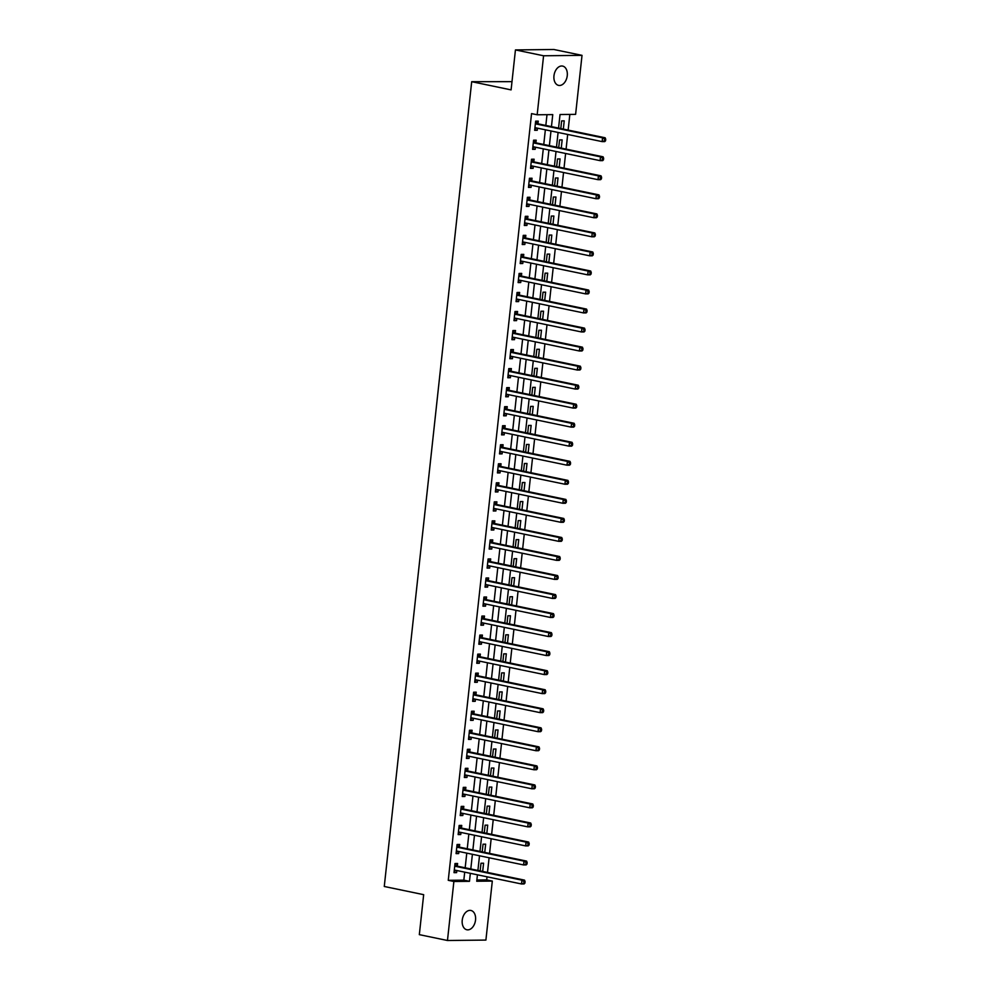 <?xml version="1.0" encoding="UTF-8"?>
<svg xmlns="http://www.w3.org/2000/svg" width="990" height="990" viewBox="0 0 990 990"><rect width="100%" height="100%" fill="white"/><g stroke="black" fill="none" stroke-linecap="round" stroke-linejoin="round"><path stroke-width="1.49" d="M462.231 920.193A9.863 6.559 -78.2 0 1 470.894 910.466A9.863 6.559 -78.2 0 1 475.534 920.044A9.863 6.559 -78.2 0 1 466.872 929.771A9.863 6.559 -78.2 0 1 462.231 920.193M553.967 75.809A9.863 6.559 -78.2 0 1 562.617 66.082A9.863 6.559 -78.2 0 1 567.258 75.661A9.863 6.559 -78.2 0 1 558.607 85.388A9.863 6.559 -78.2 0 1 553.967 75.809M511.991 81.663L471.698 81.687L384.269 886.483L423.671 894.675L419.327 934.647L447.468 940.5L453.878 881.496L469.47 881.323L470.337 873.329M471.698 81.687L511.1 89.892L515.443 49.921L553.88 49.5L582.021 55.353L575.611 114.357L560.031 114.531L558.558 128.094M476.871 880.011L486.696 879.9L487.031 876.793M487.501 872.438L489.097 857.761M489.567 853.405L491.164 838.728M491.634 834.36L493.23 819.695M493.713 815.327L495.297 800.663M495.78 796.294L497.364 781.617M497.846 777.261L499.443 762.585M499.913 758.229L501.509 743.552M501.979 739.196L503.576 724.519M504.046 720.151L505.643 705.486M506.113 701.118L507.709 686.454M508.179 682.085L509.776 667.421M510.246 663.053L511.842 648.376M512.313 644.02L513.909 629.343M514.392 624.987L515.976 610.31M516.458 605.954L518.042 591.278M518.525 586.909L520.121 572.245M520.591 567.876L522.188 553.212M522.658 548.844L524.255 534.167M524.725 529.811L526.321 515.134M526.791 510.778L528.388 496.101M528.858 491.745L530.454 477.069M530.925 472.7L532.521 458.036M532.991 453.668L534.588 439.003M535.058 434.635L536.654 419.97M537.137 415.602L538.721 400.925M539.204 396.569L540.788 381.893M541.27 377.536L542.866 362.86M543.337 358.504L544.933 343.827M545.403 339.459L547 324.794M547.47 320.426L549.066 305.762M549.537 301.393L551.133 286.729M551.603 282.36L553.2 267.684M553.67 263.328L555.266 248.651M555.736 244.295L557.333 229.618M557.816 225.262L559.399 210.585M559.882 206.217L561.466 191.553M561.949 187.184L563.545 172.52M564.015 168.151L565.612 153.475M566.082 149.119L567.678 134.442M568.149 130.086L569.844 114.419M486.696 879.9L492.315 881.075L485.904 940.079L447.468 940.5M563.335 129.084L564.226 120.854L561.627 120.891L560.798 128.552M561.256 148.116L562.159 139.887L559.56 139.924L558.719 147.584M559.189 167.149L560.093 158.932L557.494 158.957L556.652 166.617M557.123 186.182L558.014 177.965L555.427 177.99L554.586 185.662M555.056 205.215L555.947 196.998L553.348 197.022L552.519 204.695M552.989 224.26L553.88 216.03L551.282 216.055L550.452 223.728M550.923 243.292L551.814 235.063L549.215 235.088L548.386 242.76M548.856 262.325L549.747 254.096L547.148 254.133L546.319 261.793M546.789 281.358L547.68 273.141L545.082 273.166L544.253 280.826M544.723 300.391L545.614 292.174L543.015 292.199L542.186 299.859M542.656 319.423L543.547 311.207L540.948 311.231L540.119 318.904M540.577 338.456L541.481 330.239L538.882 330.264L538.04 337.936M538.511 357.501L539.414 349.272L536.815 349.297L535.974 356.969M536.444 376.534L537.335 368.305L534.749 368.342L533.907 376.002M534.377 395.567L535.268 387.338L532.682 387.375L531.84 395.035M532.311 414.6L533.202 406.383L530.603 406.407L529.774 414.068M530.244 433.632L531.135 425.415L528.536 425.44L527.707 433.113M528.177 452.665L529.068 444.448L526.47 444.473L525.64 452.145M526.111 471.698L527.002 463.481L524.403 463.506L523.574 471.178M524.044 490.743L524.935 482.514L522.336 482.538L521.507 490.211M521.978 509.776L522.869 501.546L520.27 501.584L519.441 509.244M519.911 528.808L520.802 520.579L518.203 520.616L517.374 528.276M517.832 547.841L518.735 539.624L516.136 539.649L515.295 547.309M515.765 566.874L516.669 558.657L514.07 558.682L513.228 566.354M513.699 585.907L514.59 577.69L512.003 577.715L511.162 585.387M511.632 604.952L512.523 596.722L509.924 596.747L509.095 604.42M509.565 623.985L510.456 615.755L507.858 615.792L507.029 623.452M507.499 643.017L508.39 634.788L505.791 634.825L504.962 642.485M505.432 662.05L506.323 653.833L503.724 653.858L502.895 661.518M503.365 681.083L504.257 672.866L501.658 672.891L500.829 680.563M501.299 700.116L502.19 691.899L499.591 691.923L498.762 699.596M499.232 719.148L500.123 710.931L497.525 710.956L496.695 718.629M497.153 738.193L498.057 729.964L495.458 729.989L494.616 737.661M495.087 757.226L495.99 748.997L493.391 749.034L492.55 756.694M493.02 776.259L493.911 768.03L491.325 768.067L490.483 775.727M490.953 795.292L491.844 787.075L489.246 787.1L488.417 794.76M488.887 814.324L489.778 806.107L487.179 806.132L486.35 813.805M486.82 833.357L487.711 825.14L485.112 825.165L484.283 832.837M484.754 852.402L485.644 844.173L483.046 844.198L482.217 851.87M482.687 871.435L483.578 863.206L480.979 863.243L480.15 870.903M551.455 126.609L552.754 114.605L537.174 114.778L531.543 113.603L448.26 880.32L463.84 880.147L464.706 872.153M465.176 867.785L466.773 853.12M467.243 848.752L468.839 834.087M469.322 829.719L470.906 815.055M471.389 810.686L472.973 796.01M473.455 791.654L475.052 776.977M475.522 772.621L477.118 757.944M477.588 753.588L479.185 738.911M479.655 734.543L481.251 719.879M481.722 715.51L483.318 700.846M483.788 696.477L485.385 681.801M485.855 677.445L487.451 662.768M487.921 658.412L489.518 643.735M490 639.379L491.585 624.702M492.067 620.334L493.651 605.67M494.134 601.301L495.73 586.637M496.2 582.269L497.797 567.604M498.267 563.236L499.863 548.559M500.334 544.203L501.93 529.526M502.4 525.17L503.997 510.493M504.467 506.138L506.063 491.461M506.534 487.092L508.13 472.428M508.6 468.06L510.196 453.395M510.667 449.027L512.263 434.363M512.746 429.994L514.33 415.317M514.812 410.961L516.396 396.285M516.879 391.929L518.475 377.252M518.946 372.896L520.542 358.219M521.012 353.851L522.609 339.186M523.079 334.818L524.675 320.154M525.146 315.785L526.742 301.108M527.212 296.752L528.808 282.076M529.279 277.72L530.875 263.043M531.345 258.687L532.942 244.01M533.424 239.642L535.008 224.978M535.491 220.609L537.075 205.945M537.558 201.576L539.154 186.912M539.624 182.544L541.221 167.867M541.691 163.511L543.287 148.834M543.757 144.478L545.354 129.801M545.824 125.445L547 114.667M537.978 123.614L538.251 121.139L535.652 121.164L534.662 130.309L537.261 130.272L537.483 128.168M535.912 142.647L536.184 140.172L533.585 140.196L532.595 149.342L535.194 149.304L535.417 147.201M533.845 161.679L534.117 159.204L531.519 159.242L530.529 168.374L533.127 168.35L533.35 166.233M531.779 180.725L532.051 178.237L529.452 178.274L528.462 187.407L531.061 187.382L531.284 185.266M529.712 199.757L529.984 197.282L527.385 197.307L526.395 206.44L528.982 206.415L529.217 204.311M527.645 218.79L527.918 216.315L525.319 216.34L524.316 225.472L526.915 225.448L527.15 223.344M525.579 237.823L525.839 235.348L523.252 235.373L522.25 244.518L524.849 244.481L525.084 242.377M523.512 256.856L523.772 254.381L521.186 254.405L520.183 263.55L522.782 263.513L523.017 261.41M521.445 275.888L521.705 273.413L519.107 273.45L518.116 282.583L520.715 282.558L520.95 280.442M519.366 294.933L519.639 292.446L517.04 292.483L516.05 301.616L518.649 301.591L518.871 299.475M517.3 313.966L517.572 311.491L514.973 311.516L513.983 320.649L516.582 320.624L516.805 318.508M515.233 332.999L515.505 330.524L512.907 330.549L511.917 339.681L514.515 339.657L514.738 337.553M513.167 352.032L513.439 349.557L510.84 349.581L509.85 358.714L512.449 358.689L512.672 356.586M511.1 371.064L511.372 368.589L508.773 368.614L507.783 377.759L510.382 377.722L510.605 375.618M509.033 390.097L509.305 387.622L506.707 387.647L505.717 396.792L508.303 396.755L508.538 394.651M506.967 409.13L507.239 406.655L504.64 406.692L503.65 415.825L506.236 415.8L506.472 413.684M504.9 428.175L505.172 425.688L502.574 425.725L501.571 434.857L504.17 434.833L504.405 432.717M502.833 447.208L503.093 444.733L500.507 444.757L499.505 453.89L502.103 453.865L502.338 451.749M500.767 466.24L501.027 463.766L498.428 463.79L497.438 472.923L500.037 472.898L500.272 470.795M498.688 485.273L498.96 482.798L496.361 482.823L495.371 491.956L497.97 491.931L498.205 489.827M496.621 504.306L496.893 501.831L494.295 501.856L493.305 511.001L495.903 510.964L496.126 508.86M494.555 523.339L494.827 520.864L492.228 520.889L491.238 530.034L493.837 530.009L494.06 527.893M492.488 542.384L492.76 539.896L490.161 539.934L489.171 549.066L491.77 549.042L491.993 546.925M490.421 561.417L490.693 558.942L488.095 558.966L487.105 568.099L489.704 568.074L489.926 565.958M488.355 580.449L488.627 577.974L486.028 577.999L485.038 587.132L487.637 587.107L487.86 585.003M486.288 599.482L486.56 597.007L483.962 597.032L482.971 606.165L485.558 606.14L485.793 604.036M484.221 618.515L484.494 616.04L481.895 616.065L480.893 625.21L483.491 625.173L483.726 623.069M482.155 637.548L482.415 635.073L479.828 635.097L478.826 644.243L481.425 644.205L481.66 642.102M480.088 656.58L480.348 654.105L477.749 654.143L476.759 663.275L479.358 663.251L479.593 661.134M478.022 675.626L478.281 673.138L475.683 673.175L474.693 682.308L477.291 682.283L477.526 680.167M475.943 694.658L476.215 692.183L473.616 692.208L472.626 701.341L475.225 701.316L475.447 699.2M473.876 713.691L474.148 711.216L471.549 711.241L470.559 720.374L473.158 720.349L473.381 718.245M471.809 732.724L472.082 730.249L469.483 730.274L468.493 739.406L471.092 739.382L471.314 737.278M469.743 751.757L470.015 749.282L467.416 749.306L466.426 758.451L469.025 758.414L469.248 756.31M467.676 770.789L467.948 768.314L465.35 768.339L464.36 777.484L466.958 777.459L467.181 775.343M465.609 789.834L465.882 787.347L463.283 787.384L462.293 796.517L464.879 796.492L465.114 794.376M463.543 808.867L463.815 806.38L461.216 806.417L460.214 815.55L462.813 815.525L463.048 813.409M461.476 827.9L461.736 825.425L459.15 825.45L458.147 834.582L460.746 834.558L460.981 832.454M459.41 846.933L459.669 844.458L457.083 844.482L456.081 853.615L458.679 853.59L458.914 851.487M457.343 865.965L457.603 863.49L455.004 863.515L454.014 872.66L456.613 872.623L456.848 870.519M515.443 49.921L543.584 55.774L582.021 55.353M448.26 880.32L453.878 881.496M537.174 114.778L543.584 55.774M470.807 868.96L472.403 854.283M472.874 849.927L474.47 835.251M474.94 830.895L476.536 816.218M477.007 811.862L478.603 797.185M479.086 792.817L480.67 778.152M481.152 773.784L482.736 759.12M483.219 754.751L484.815 740.087M485.286 735.718L486.882 721.042M487.352 716.686L488.949 702.009M489.419 697.653L491.015 682.976M491.486 678.62L493.082 663.943M493.552 659.575L495.149 644.911M495.619 640.542L497.215 625.878M497.685 621.51L499.282 606.833M499.764 602.477L501.348 587.8M501.831 583.444L503.415 568.767M503.898 564.411L505.494 549.735M505.964 545.366L507.561 530.702M508.031 526.333L509.627 511.669M510.098 507.301L511.694 492.636M512.164 488.268L513.761 473.591M514.231 469.235L515.827 454.558M516.297 450.203L517.894 435.526M518.364 431.17L519.96 416.493M520.443 412.125L522.027 397.46M522.51 393.092L524.094 378.428M524.576 374.059L526.16 359.395M526.643 355.026L528.239 340.35M528.71 335.994L530.306 321.317M530.776 316.961L532.373 302.284M532.843 297.928L534.439 283.251M534.909 278.883L536.506 264.219M536.976 259.85L538.572 245.186M539.043 240.817L540.639 226.141M541.109 221.785L542.706 207.108M543.188 202.752L544.772 188.075M545.255 183.719L546.839 169.042M547.322 164.674L548.918 150.01M549.388 145.641L550.985 130.977M477.44 874.801L476.735 881.249L492.315 881.075M558.088 132.45L556.491 147.126M556.021 151.482L554.425 166.159M553.942 170.515L552.358 185.192M551.875 189.56L550.292 204.225M549.809 208.593L548.212 223.257M547.742 227.626L546.146 242.29M545.676 246.659L544.079 261.335M543.609 265.691L542.013 280.368M541.542 284.724L539.946 299.401M539.476 303.757L537.879 318.433M537.409 322.802L535.813 337.466M535.343 341.835L533.746 356.499M533.264 360.867L531.679 375.544M531.197 379.9L529.613 394.577M529.13 398.933L527.534 413.61M527.064 417.966L525.467 432.642M524.997 437.011L523.401 451.675M522.93 456.043L521.334 470.708M520.864 475.076L519.267 489.741M518.797 494.109L517.201 508.786M516.731 513.142L515.134 527.818M514.664 532.175L513.067 546.851M512.585 551.207L511.001 565.884M510.518 570.252L508.934 584.917M508.452 589.285L506.868 603.95M506.385 608.318L504.789 622.982M504.318 627.351L502.722 642.027M502.252 646.383L500.655 661.06M500.185 665.416L498.589 680.093M498.118 684.449L496.522 699.126M496.052 703.494L494.456 718.158M493.985 722.527L492.389 737.191M491.919 741.56L490.322 756.236M489.84 760.592L488.256 775.269M487.773 779.625L486.189 794.302M485.706 798.658L484.11 813.335M483.64 817.703L482.043 832.367M481.573 836.736L479.977 851.4M479.507 855.768L477.91 870.433M463.84 880.147L469.47 881.323M534.724 129.752L537.261 130.272M532.657 148.785L535.194 149.304M530.591 167.817L533.127 168.35M528.524 186.85L531.061 187.382M526.445 205.883L528.982 206.415M524.378 224.916L526.915 225.448M522.312 243.961L524.849 244.481M520.245 262.994L522.782 263.513M518.178 282.026L520.715 282.558M516.112 301.059L518.649 301.591M514.045 320.092L516.582 320.624M511.979 339.125L514.515 339.657M509.912 358.17L512.449 358.689M507.845 377.202L510.382 377.722M505.779 396.235L508.303 396.755M503.7 415.268L506.236 415.8M501.633 434.301L504.17 434.833M499.566 453.333L502.103 453.865M497.5 472.366L500.037 472.898M495.433 491.411L497.97 491.931M493.367 510.444L495.903 510.964M491.3 529.477L493.837 530.009M489.233 548.51L491.77 549.042M487.167 567.542L489.704 568.074M485.1 586.575L487.637 587.107M483.021 605.608L485.558 606.14M480.954 624.653L483.491 625.173M478.888 643.686L481.425 644.205M476.821 662.718L479.358 663.251M474.755 681.751L477.291 682.283M472.688 700.784L475.225 701.316M470.621 719.817L473.158 720.349M468.555 738.862L471.092 739.382M466.488 757.895L469.025 758.414M464.421 776.927L466.958 777.459M462.342 795.96L464.879 796.492M460.276 814.993L462.813 815.525M458.209 834.026L460.746 834.558M456.143 853.058L458.679 853.59M454.076 872.103L456.613 872.623M605.558 140.766L605.732 139.244L604.692 139.244L604.519 140.778L605.558 140.766L604.754 141.595L602.155 141.62L535.516 127.76A1.547 1.139 -90.6 0 0 535.083 127.784L534.934 127.821M604.519 140.778L602.155 141.62L602.564 137.808L605.162 137.783L538.523 123.923A1.547 1.139 -90.6 0 1 538.115 123.725L535.59 121.708M535.38 123.639L535.516 123.75A1.547 1.139 -90.6 0 0 535.924 123.948L602.564 137.808L604.692 139.244M536.815 128.032L534.835 128.65M605.732 139.244L605.162 137.783M603.492 159.798L603.665 158.276L602.625 158.289L602.452 159.811L603.492 159.798L602.687 160.628L600.089 160.652L533.449 146.792A1.547 1.139 -90.6 0 0 533.016 146.817L532.868 146.867M602.452 159.811L600.089 160.652L600.497 156.841L603.096 156.816L536.456 142.956A1.547 1.139 -90.6 0 1 536.048 142.758L533.523 140.741M533.313 142.684L533.449 142.783A1.547 1.139 -90.6 0 0 533.857 142.981L600.497 156.841L602.625 158.289M534.749 147.065L532.769 147.683M603.665 158.276L603.096 156.816M601.425 178.831L601.586 177.309L600.546 177.321L600.386 178.844L601.425 178.831L600.621 179.66L598.022 179.685L531.382 165.825A1.547 1.139 -90.6 0 0 530.949 165.85L530.801 165.899M600.386 178.844L598.022 179.685L598.43 175.886L601.029 175.849L534.39 161.989A1.547 1.139 -90.6 0 1 533.981 161.791L531.457 159.774M531.246 161.717L531.382 161.815A1.547 1.139 -90.6 0 0 531.791 162.013L598.43 175.886L600.546 177.321M532.682 166.097L530.702 166.716M601.586 177.309L601.029 175.849M599.358 197.864L599.519 196.342L598.48 196.354L598.319 197.876L599.358 197.864L598.554 198.693L595.955 198.718L529.316 184.858A1.547 1.139 -90.6 0 0 528.883 184.883L528.722 184.932M598.319 197.876L595.955 198.718L596.364 194.919L598.962 194.881L532.323 181.022A1.547 1.139 -90.6 0 1 531.915 180.824L529.39 178.806M529.18 180.749L529.316 180.861A1.547 1.139 -90.6 0 0 529.724 181.059L596.364 194.919L598.48 196.354M530.603 185.13L528.635 185.761M599.519 196.342L598.962 194.881M597.292 216.897L597.453 215.375L596.413 215.387L596.252 216.909L597.292 216.897L596.487 217.726L593.889 217.751L527.237 203.891A1.547 1.139 -90.6 0 0 526.816 203.915L526.655 203.965M596.252 216.909L593.889 217.751L594.297 213.951L596.896 213.927L530.256 200.054A1.547 1.139 -90.6 0 1 529.848 199.856L527.324 197.851M527.113 199.782L527.249 199.893A1.547 1.139 -90.6 0 0 527.658 200.091L594.297 213.951L596.413 215.387M528.536 204.163L526.569 204.794M597.453 215.375L596.896 213.927M595.225 235.929L595.386 234.407L594.346 234.42L594.186 235.942L595.225 235.929L594.408 236.758L591.822 236.796L525.17 222.923A1.547 1.139 -90.6 0 0 524.737 222.948L524.589 222.998M594.186 235.942L591.822 236.796L592.23 232.984L594.829 232.959L528.19 219.099A1.547 1.139 -90.6 0 1 527.781 218.901L525.257 216.884M525.047 218.815L525.183 218.926A1.547 1.139 -90.6 0 0 525.591 219.124L592.23 232.984L594.346 234.42M526.47 223.196L524.502 223.827M595.386 234.407L594.829 232.959M593.159 254.975L593.319 253.44L592.28 253.452L592.119 254.975L593.159 254.975L592.342 255.804L589.743 255.828L523.104 241.968A1.547 1.139 -90.6 0 0 522.671 241.981L522.522 242.03M592.119 254.975L589.743 255.828L590.164 252.017L592.763 251.992L526.123 238.132A1.547 1.139 -90.6 0 1 525.715 237.934L523.19 235.917M522.98 237.847L523.116 237.959A1.547 1.139 -90.6 0 0 523.524 238.157L590.164 252.017L592.28 253.452M524.403 242.228L522.435 242.859M593.319 253.44L592.763 251.992M591.092 274.007L591.253 272.485L590.213 272.498L590.052 274.02L591.092 274.007L590.275 274.836L587.676 274.861L521.037 261.001A1.547 1.139 -90.6 0 0 520.604 261.026L520.455 261.063M590.052 274.02L587.676 274.861L588.097 271.05L590.696 271.025L524.044 257.165A1.547 1.139 -90.6 0 1 523.636 256.967L521.124 254.95M520.913 256.893L521.049 256.992A1.547 1.139 -90.6 0 0 521.458 257.19L588.097 271.05L590.213 272.498M522.336 261.273L520.369 261.892M591.253 272.485L590.696 271.025M589.013 293.04L589.186 291.518L588.147 291.53L587.986 293.052L589.013 293.04L588.208 293.869L585.61 293.894L518.97 280.034A1.547 1.139 -90.6 0 0 518.537 280.059L518.389 280.108M587.986 293.052L585.61 293.894L586.031 290.082L588.629 290.058L521.978 276.198A1.547 1.139 -90.6 0 1 521.569 276L519.057 273.983M518.847 275.925L518.983 276.024A1.547 1.139 -90.6 0 0 519.391 276.222L586.031 290.082L588.147 291.53M520.27 280.306L518.302 280.925M589.186 291.518L588.629 290.058M586.946 312.073L587.12 310.551L586.08 310.563L585.907 312.085L586.946 312.073L586.142 312.902L583.543 312.927L516.904 299.067A1.547 1.139 -90.6 0 0 516.471 299.091L516.322 299.141M585.907 312.085L583.543 312.927L583.964 309.127L586.55 309.09L519.911 295.23A1.547 1.139 -90.6 0 1 519.503 295.032L516.99 293.015M516.78 294.958L516.904 295.057A1.547 1.139 -90.6 0 0 517.312 295.255L583.964 309.127L586.08 310.563M518.203 299.339L516.236 299.958M587.12 310.551L586.55 309.09M584.88 331.106L585.053 329.583L584.013 329.596L583.84 331.118L584.88 331.106L584.075 331.935L581.476 331.959L514.837 318.099A1.547 1.139 -90.6 0 0 514.404 318.124L514.255 318.174M583.84 331.118L581.476 331.959L581.897 328.16L584.484 328.123L517.844 314.263A1.547 1.139 -90.6 0 1 517.436 314.065L514.911 312.048M514.701 313.991L514.837 314.102A1.547 1.139 -90.6 0 0 515.245 314.3L581.897 328.16L584.013 329.596M516.136 318.372L514.169 319.003M585.053 329.583L584.484 328.123M582.813 350.138L582.986 348.616L581.947 348.629L581.774 350.151L582.813 350.138L582.009 350.967L579.41 351.005L512.771 337.132A1.547 1.139 -90.6 0 0 512.337 337.157L512.189 337.206M581.774 350.151L579.41 351.005L579.818 347.193L582.417 347.168L515.778 333.296A1.547 1.139 -90.6 0 1 515.369 333.11L512.845 331.093M512.634 333.024L512.771 333.135A1.547 1.139 -90.6 0 0 513.179 333.333L579.818 347.193L581.947 348.629M514.07 337.404L512.09 338.036M582.986 348.616L582.417 347.168M580.746 369.171L580.907 367.649L579.88 367.661L579.707 369.183L580.746 369.171L579.942 370L577.343 370.037L510.704 356.177A1.547 1.139 -90.6 0 0 510.271 356.19L510.122 356.239M579.707 369.183L577.343 370.037L577.752 366.226L580.35 366.201L513.711 352.341A1.547 1.139 -90.6 0 1 513.303 352.143L510.778 350.126M510.568 352.056L510.704 352.168A1.547 1.139 -90.6 0 0 511.112 352.366L577.752 366.226L579.88 367.661M512.003 356.437L510.023 357.068M580.907 367.649L580.35 366.201M578.68 388.216L578.841 386.694L577.801 386.694L577.64 388.216L578.68 388.216L577.875 389.045L575.277 389.07L508.637 375.21A1.547 1.139 -90.6 0 0 508.204 375.235L508.043 375.272M577.64 388.216L575.277 389.07L575.685 385.259L578.284 385.234L511.644 371.374A1.547 1.139 -90.6 0 1 511.236 371.176L508.712 369.159M508.501 371.089L508.637 371.2A1.547 1.139 -90.6 0 0 509.046 371.399L575.685 385.259L577.801 386.694M509.924 375.482L507.957 376.101M578.841 386.694L578.284 385.234M576.613 407.249L576.774 405.727L575.735 405.739L575.574 407.261L576.613 407.249L575.809 408.078L573.21 408.103L506.571 394.243A1.547 1.139 -90.6 0 0 506.138 394.268L505.977 394.317M575.574 407.261L573.21 408.103L573.618 404.291L576.217 404.267L509.578 390.407A1.547 1.139 -90.6 0 1 509.169 390.209L506.645 388.191M506.435 390.134L506.571 390.233A1.547 1.139 -90.6 0 0 506.979 390.431L573.618 404.291L575.735 405.739M507.858 394.515L505.89 395.134M576.774 405.727L576.217 404.267M574.547 426.282L574.707 424.76L573.668 424.772L573.507 426.294L574.547 426.282L573.73 427.111L571.143 427.136L504.492 413.275A1.547 1.139 -90.6 0 0 504.059 413.3L503.91 413.35M573.507 426.294L571.143 427.136L571.552 423.336L574.15 423.299L507.511 409.439A1.547 1.139 -90.6 0 1 507.103 409.241L504.578 407.224M504.368 409.167L504.504 409.266A1.547 1.139 -90.6 0 0 504.912 409.464L571.552 423.336L573.668 424.772M505.791 413.548L503.823 414.167M574.707 424.76L574.15 423.299M572.48 445.314L572.641 443.792L571.601 443.805L571.44 445.327L572.48 445.314L571.663 446.144L569.077 446.168L502.425 432.308A1.547 1.139 -90.6 0 0 501.992 432.333L501.843 432.382M571.44 445.327L569.077 446.168L569.485 442.369L572.084 442.332L505.445 428.472A1.547 1.139 -90.6 0 1 505.036 428.274L502.512 426.257M502.301 428.2L502.437 428.311A1.547 1.139 -90.6 0 0 502.846 428.509L569.485 442.369L571.601 443.805M503.724 432.581L501.757 433.212M572.641 443.792L572.084 442.332M570.413 464.347L570.574 462.825L569.535 462.837L569.374 464.36L570.413 464.347L569.596 465.176L566.998 465.201L500.358 451.341A1.547 1.139 -90.6 0 0 499.925 451.366L499.777 451.415M569.374 464.36L566.998 465.201L567.418 461.402L570.017 461.377L503.378 447.505A1.547 1.139 -90.6 0 1 502.97 447.307L500.445 445.302M500.235 447.233L500.371 447.344A1.547 1.139 -90.6 0 0 500.779 447.542L567.418 461.402L569.535 462.837M501.658 451.613L499.69 452.244M570.574 462.825L570.017 461.377M568.347 483.38L568.507 481.858L567.468 481.87L567.307 483.392L568.347 483.38L567.53 484.209L564.931 484.246L498.292 470.374A1.547 1.139 -90.6 0 0 497.859 470.399L497.71 470.448M567.307 483.392L564.931 484.246L565.352 480.435L567.951 480.41L501.299 466.55A1.547 1.139 -90.6 0 1 500.891 466.352L498.378 464.335M498.168 466.265L498.304 466.377A1.547 1.139 -90.6 0 0 498.713 466.575L565.352 480.435L567.468 481.87M499.591 470.646L497.624 471.277M568.507 481.858L567.951 480.41M566.268 502.413L566.441 500.891L565.401 500.903L565.228 502.425L566.268 502.413L565.463 503.254L562.865 503.279L496.225 489.419A1.547 1.139 -90.6 0 0 495.792 489.431L495.644 489.481M565.228 502.425L562.865 503.279L563.285 499.467L565.884 499.443L499.232 485.583A1.547 1.139 -90.6 0 1 498.824 485.385L496.312 483.368M496.101 485.298L496.225 485.409A1.547 1.139 -90.6 0 0 496.634 485.607L563.285 499.467L565.401 500.903M497.525 489.679L495.557 490.31M566.441 500.891L565.884 499.443M564.201 521.458L564.374 519.936L563.335 519.948L563.162 521.47L564.201 521.458L563.397 522.287L560.798 522.312L494.159 508.452A1.547 1.139 -90.6 0 0 493.725 508.476L493.577 508.514M563.162 521.47L560.798 522.312L561.219 518.5L563.805 518.475L497.166 504.615A1.547 1.139 -90.6 0 1 496.757 504.417L494.245 502.4M494.035 504.343L494.159 504.442A1.547 1.139 -90.6 0 0 494.567 504.64L561.219 518.5L563.335 519.948M495.458 508.724L493.49 509.343M564.374 519.936L563.805 518.475M562.134 540.49L562.308 538.968L561.268 538.981L561.095 540.503L562.134 540.49L561.33 541.32L558.731 541.344L492.092 527.484A1.547 1.139 -90.6 0 0 491.659 527.509L491.51 527.559M561.095 540.503L558.731 541.344L559.14 537.533L561.738 537.508L495.099 523.648A1.547 1.139 -90.6 0 1 494.691 523.45L492.166 521.433M491.956 523.376L492.092 523.475A1.547 1.139 -90.6 0 0 492.5 523.673L559.14 537.533L561.268 538.981M493.391 527.757L491.411 528.375M562.308 538.968L561.738 537.508M560.068 559.523L560.241 558.001L559.202 558.014L559.028 559.536L560.068 559.523L559.263 560.352L556.665 560.377L490.025 546.517A1.547 1.139 -90.6 0 0 489.592 546.542L489.444 546.591M559.028 559.536L556.665 560.377L557.073 556.578L559.672 556.541L493.032 542.681A1.547 1.139 -90.6 0 1 492.624 542.483L490.1 540.466M489.889 542.409L490.025 542.508A1.547 1.139 -90.6 0 0 490.434 542.706L557.073 556.578L559.202 558.014M491.325 546.789L489.345 547.408M560.241 558.001L559.672 556.541M558.001 578.556L558.162 577.034L557.123 577.046L556.962 578.568L558.001 578.556L557.197 579.385L554.598 579.41L487.959 565.55A1.547 1.139 -90.6 0 0 487.525 565.575L487.377 565.624M556.962 578.568L554.598 579.41L555.006 575.611L557.605 575.574L490.966 561.714A1.547 1.139 -90.6 0 1 490.557 561.516L488.033 559.499M487.822 561.441L487.959 561.553A1.547 1.139 -90.6 0 0 488.367 561.751L555.006 575.611L557.123 577.046M489.246 565.822L487.278 566.453M558.162 577.034L557.605 575.574M555.935 597.589L556.095 596.067L555.056 596.079L554.895 597.601L555.935 597.589L555.13 598.418L552.531 598.455L485.892 584.583A1.547 1.139 -90.6 0 0 485.459 584.607L485.298 584.657M554.895 597.601L552.531 598.455L552.94 594.644L555.538 594.619L488.899 580.746A1.547 1.139 -90.6 0 1 488.491 580.561L485.966 578.544M485.756 580.474L485.892 580.586A1.547 1.139 -90.6 0 0 486.3 580.784L552.94 594.644L555.056 596.079M487.179 584.855L485.211 585.486M556.095 596.067L555.538 594.619M553.868 616.621L554.029 615.099L552.989 615.112L552.828 616.634L553.868 616.621L553.064 617.451L550.465 617.488L483.813 603.628A1.547 1.139 -90.6 0 0 483.392 603.64L483.231 603.69M552.828 616.634L550.465 617.488L550.873 613.676L553.472 613.652L486.832 599.792A1.547 1.139 -90.6 0 1 486.424 599.593L483.9 597.576M483.689 599.507L483.825 599.618A1.547 1.139 -90.6 0 0 484.234 599.816L550.873 613.676L552.989 615.112M485.112 603.888L483.145 604.519M554.029 615.099L553.472 613.652M551.801 635.667L551.962 634.145L550.923 634.145L550.762 635.667L551.801 635.667L550.985 636.496L548.398 636.521L481.746 622.661A1.547 1.139 -90.6 0 0 481.313 622.685L481.165 622.722M550.762 635.667L548.398 636.521L548.807 632.709L551.405 632.684L484.766 618.824A1.547 1.139 -90.6 0 1 484.358 618.626L481.833 616.609M481.623 618.54L481.759 618.651A1.547 1.139 -90.6 0 0 482.167 618.849L548.807 632.709L550.923 634.145M483.046 622.92L481.078 623.552M551.962 634.145L551.405 632.684M549.735 654.699L549.896 653.177L548.856 653.19L548.695 654.712L549.735 654.699L548.918 655.529L546.319 655.553L479.68 641.693A1.547 1.139 -90.6 0 0 479.247 641.718L479.098 641.768M548.695 654.712L546.319 655.553L546.74 651.742L549.339 651.717L482.699 637.857A1.547 1.139 -90.6 0 1 482.291 637.659L479.766 635.642M479.556 637.585L479.692 637.684A1.547 1.139 -90.6 0 0 480.101 637.882L546.74 651.742L548.856 653.19M480.979 641.966L479.012 642.584M549.896 653.177L549.339 651.717M547.668 673.732L547.829 672.21L546.789 672.222L546.629 673.745L547.668 673.732L546.851 674.561L544.253 674.586L477.613 660.726A1.547 1.139 -90.6 0 0 477.18 660.751L477.032 660.8M546.629 673.745L544.253 674.586L544.673 670.787L547.272 670.75L480.62 656.89A1.547 1.139 -90.6 0 1 480.212 656.692L477.7 654.675M477.489 656.618L477.625 656.716A1.547 1.139 -90.6 0 0 478.034 656.915L544.673 670.787L546.789 672.222M478.913 660.998L476.945 661.617M547.829 672.21L547.272 670.75M545.589 692.765L545.762 691.243L544.723 691.255L544.562 692.777L545.589 692.765L544.785 693.594L542.186 693.619L475.546 679.759A1.547 1.139 -90.6 0 0 475.113 679.784L474.965 679.833M544.562 692.777L542.186 693.619L542.607 689.82L545.205 689.783L478.554 675.923A1.547 1.139 -90.6 0 1 478.145 675.725L475.633 673.707M475.423 675.65L475.546 675.762A1.547 1.139 -90.6 0 0 475.955 675.96L542.607 689.82L544.723 691.255M476.846 680.031L474.878 680.662M545.762 691.243L545.205 689.783M543.522 711.798L543.696 710.276L542.656 710.288L542.483 711.81L543.522 711.798L542.718 712.627L540.119 712.652L473.48 698.791A1.547 1.139 -90.6 0 0 473.047 698.816L472.898 698.866M542.483 711.81L540.119 712.652L540.54 708.852L543.126 708.828L476.487 694.955A1.547 1.139 -90.6 0 1 476.079 694.757L473.567 692.752M473.356 694.683L473.48 694.794A1.547 1.139 -90.6 0 0 473.888 694.992L540.54 708.852L542.656 710.288M474.779 699.064L472.812 699.695M543.696 710.276L543.126 708.828M541.456 730.83L541.629 729.308L540.59 729.321L540.416 730.843L541.456 730.83L540.651 731.66L538.053 731.697L471.413 717.824A1.547 1.139 -90.6 0 0 470.98 717.849L470.832 717.899M540.416 730.843L538.053 731.697L538.461 727.885L541.06 727.86L474.42 714A1.547 1.139 -90.6 0 1 474.012 713.802L471.488 711.785M471.277 713.716L471.413 713.827A1.547 1.139 -90.6 0 0 471.822 714.025L538.461 727.885L540.59 729.321M472.713 718.096L470.733 718.728M541.629 729.308L541.06 727.86M539.389 749.863L539.562 748.341L538.523 748.353L538.35 749.876L539.389 749.863L538.585 750.692L535.986 750.729L469.347 736.869A1.547 1.139 -90.6 0 0 468.914 736.882L468.765 736.931M538.35 749.876L535.986 750.729L536.394 746.918L538.993 746.893L472.354 733.033A1.547 1.139 -90.6 0 1 471.945 732.835L469.421 730.818M469.211 732.749L469.347 732.86A1.547 1.139 -90.6 0 0 469.755 733.058L536.394 746.918L538.523 748.353M470.646 737.129L468.666 737.76M539.562 748.341L538.993 746.893M537.322 768.908L537.483 767.386L536.444 767.386L536.283 768.921L537.322 768.908L536.518 769.737L533.919 769.762L467.28 755.902A1.547 1.139 -90.6 0 0 466.847 755.927L466.698 755.964M536.283 768.921L533.919 769.762L534.328 765.951L536.927 765.926L470.287 752.066A1.547 1.139 -90.6 0 1 469.879 751.868L467.354 749.851M467.144 751.781L467.28 751.893A1.547 1.139 -90.6 0 0 467.688 752.091L534.328 765.951L536.444 767.386M468.579 756.174L466.599 756.793M537.483 767.386L536.927 765.926M535.256 787.941L535.417 786.419L534.377 786.431L534.216 787.953L535.256 787.941L534.452 788.77L531.853 788.795L465.213 774.935A1.547 1.139 -90.6 0 0 464.78 774.96L464.619 775.009M534.216 787.953L531.853 788.795L532.261 784.983L534.86 784.959L468.221 771.099A1.547 1.139 -90.6 0 1 467.812 770.901L465.288 768.884M465.077 770.826L465.213 770.925A1.547 1.139 -90.6 0 0 465.622 771.123L532.261 784.983L534.377 786.431M466.5 775.207L464.533 775.826M535.417 786.419L534.86 784.959M533.189 806.974L533.35 805.452L532.311 805.464L532.15 806.986L533.189 806.974L532.385 807.803L529.786 807.828L463.134 793.968A1.547 1.139 -90.6 0 0 462.714 793.992L462.553 794.042M532.15 806.986L529.786 807.828L530.195 804.029L532.793 803.991L466.154 790.131A1.547 1.139 -90.6 0 1 465.746 789.933L463.221 787.916M463.011 789.859L463.147 789.958A1.547 1.139 -90.6 0 0 463.555 790.156L530.195 804.029L532.311 805.464M464.434 794.24L462.466 794.859M533.35 805.452L532.793 803.991M531.123 826.007L531.284 824.484L530.244 824.497L530.083 826.019L531.123 826.007L530.306 826.836L527.72 826.86L461.068 813A1.547 1.139 -90.6 0 0 460.635 813.025L460.486 813.075M530.083 826.019L527.72 826.86L528.128 823.061L530.727 823.024L464.087 809.164A1.547 1.139 -90.6 0 1 463.679 808.966L461.154 806.949M460.944 808.892L461.08 809.003A1.547 1.139 -90.6 0 0 461.489 809.201L528.128 823.061L530.244 824.497M462.367 813.273L460.4 813.904M531.284 824.484L530.727 823.024M529.056 845.039L529.217 843.517L528.177 843.529L528.017 845.052L529.056 845.039L528.239 845.868L525.64 845.905L459.001 832.033A1.547 1.139 -90.6 0 0 458.568 832.058L458.42 832.107M528.017 845.052L525.64 845.905L526.061 842.094L528.66 842.069L462.021 828.197A1.547 1.139 -90.6 0 1 461.612 827.999L459.088 825.994M458.877 827.925L459.014 828.036A1.547 1.139 -90.6 0 0 459.422 828.234L526.061 842.094L528.177 843.529M460.3 832.305L458.333 832.937M529.217 843.517L528.66 842.069M526.989 864.072L527.15 862.55L526.111 862.562L525.95 864.084L526.989 864.072L526.173 864.901L523.574 864.938L456.935 851.078A1.547 1.139 -90.6 0 0 456.501 851.091L456.353 851.14M525.95 864.084L523.574 864.938L523.995 861.127L526.593 861.102L459.942 847.242A1.547 1.139 -90.6 0 1 459.533 847.044L457.021 845.027M456.811 846.957L456.947 847.069A1.547 1.139 -90.6 0 0 457.355 847.267L523.995 861.127L526.111 862.562M458.234 851.338L456.266 851.969M527.15 862.55L526.593 861.102M524.91 883.117L525.084 881.583L524.044 881.595L523.883 883.117L524.91 883.117L524.106 883.946L521.507 883.971L454.868 870.111A1.547 1.139 -90.6 0 0 454.435 870.123L454.286 870.173M523.883 883.117L521.507 883.971L521.928 880.16L524.527 880.135L457.875 866.275A1.547 1.139 -90.6 0 1 457.467 866.077L454.954 864.06M454.744 865.99L454.88 866.101A1.547 1.139 -90.6 0 0 455.289 866.299L521.928 880.16L524.044 881.595M456.167 870.371L454.2 871.002M525.084 881.583L524.527 880.135M535.516 123.75L538.115 123.725M535.924 123.948L538.523 123.923M533.449 142.783L536.048 142.758M533.857 142.981L536.456 142.956M531.382 161.815L533.981 161.791M531.791 162.013L534.39 161.989M529.316 180.861L531.915 180.824M529.724 181.059L532.323 181.022M527.249 199.893L529.848 199.856M527.658 200.091L530.256 200.054M525.183 218.926L527.781 218.901M525.591 219.124L528.19 219.099M523.116 237.959L525.715 237.934M523.524 238.157L526.123 238.132M521.049 256.992L523.636 256.967M521.458 257.19L524.044 257.165M518.983 276.024L521.569 276M519.391 276.222L521.978 276.198M516.904 295.057L519.503 295.032M517.312 295.255L519.911 295.23M514.837 314.102L517.436 314.065M515.245 314.3L517.844 314.263M512.771 333.135L515.369 333.11M513.179 333.333L515.778 333.296M510.704 352.168L513.303 352.143M511.112 352.366L513.711 352.341M508.637 371.2L511.236 371.176M509.046 371.399L511.644 371.374M506.571 390.233L509.169 390.209M506.979 390.431L509.578 390.407M504.504 409.266L507.103 409.241M504.912 409.464L507.511 409.439M502.437 428.311L505.036 428.274M502.846 428.509L505.445 428.472M500.371 447.344L502.97 447.307M500.779 447.542L503.378 447.505M498.304 466.377L500.891 466.352M498.713 466.575L501.299 466.55M496.225 485.409L498.824 485.385M496.634 485.607L499.232 485.583M494.159 504.442L496.757 504.417M494.567 504.64L497.166 504.615M492.092 523.475L494.691 523.45M492.5 523.673L495.099 523.648M490.025 542.508L492.624 542.483M490.434 542.706L493.032 542.681M487.959 561.553L490.557 561.516M488.367 561.751L490.966 561.714M485.892 580.586L488.491 580.561M486.3 580.784L488.899 580.746M483.825 599.618L486.424 599.593M484.234 599.816L486.832 599.792M481.759 618.651L484.358 618.626M482.167 618.849L484.766 618.824M479.692 637.684L482.291 637.659M480.101 637.882L482.699 637.857M477.625 656.716L480.212 656.692M478.034 656.915L480.62 656.89M475.546 675.762L478.145 675.725M475.955 675.96L478.554 675.923M473.48 694.794L476.079 694.757M473.888 694.992L476.487 694.955M471.413 713.827L474.012 713.802M471.822 714.025L474.42 714M469.347 732.86L471.945 732.835M469.755 733.058L472.354 733.033M467.28 751.893L469.879 751.868M467.688 752.091L470.287 752.066M465.213 770.925L467.812 770.901M465.622 771.123L468.221 771.099M463.147 789.958L465.746 789.933M463.555 790.156L466.154 790.131M461.08 809.003L463.679 808.966M461.489 809.201L464.087 809.164M459.014 828.036L461.612 827.999M459.422 828.234L462.021 828.197M456.947 847.069L459.533 847.044M457.355 847.267L459.942 847.242M454.88 866.101L457.467 866.077M455.289 866.299L457.875 866.275"/></g></svg>

